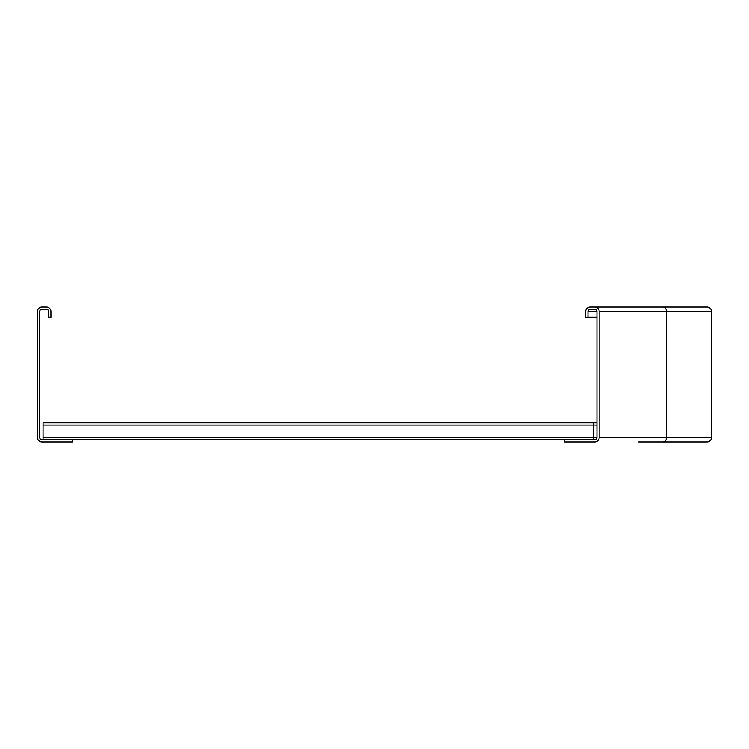 <?xml version="1.0" encoding="UTF-8"?>
<svg xmlns="http://www.w3.org/2000/svg" width="749" height="749" viewBox="0 0 749 749"><rect width="100%" height="100%" fill="white"/><g stroke="black" fill="none" stroke-linecap="round" stroke-linejoin="round"><path stroke-width="1.12" d="M594.706 307.09L590.212 307.09A4.494 4.494 0 0 0 585.718 311.584L585.718 317.202L587.965 317.202L587.965 311.584A2.247 2.247 0 0 1 590.212 309.337L594.706 309.337A2.247 2.247 0 0 1 596.953 311.584L596.953 437.416A2.247 2.247 0 0 1 594.706 439.663L564.371 439.663L564.371 441.91L594.706 441.91A4.494 4.494 0 0 0 599.2 437.416L599.2 311.584A4.494 4.494 0 0 0 594.706 307.09L707.056 307.09A4.494 4.494 0 0 1 711.55 311.584L711.55 437.416A4.494 4.494 0 0 1 707.056 441.91L638.747 441.91M587.965 317.202L596.953 317.202M48.685 311.584L48.685 317.202L50.932 317.202L50.932 311.584A4.494 4.494 0 0 0 46.438 307.09L41.944 307.09A4.494 4.494 0 0 0 37.45 311.584L37.45 437.416A4.494 4.494 0 0 0 41.944 441.91L72.279 441.91L72.279 439.663L41.944 439.663A2.247 2.247 0 0 1 39.697 437.416L39.697 311.584A2.247 2.247 0 0 1 41.944 309.337L46.438 309.337A2.247 2.247 0 0 1 48.685 311.584M43.068 439.663L43.068 422.811L596.953 422.82L43.068 422.811M593.582 439.663L593.582 422.811M72.279 439.663L564.371 439.663M663.015 307.09A4.494 3.595 90 0 1 666.61 311.584L666.61 437.416L711.55 437.416A4.494 4.494 0 0 1 707.056 441.91M707.056 307.09A4.494 4.494 0 0 1 711.55 311.584L599.2 311.584M599.2 437.416L666.61 437.416A4.494 3.595 90 0 1 663.015 441.91M587.965 311.584L596.953 311.584M43.068 425.058L596.953 425.058M43.068 437.416L596.953 437.416"/></g></svg>
